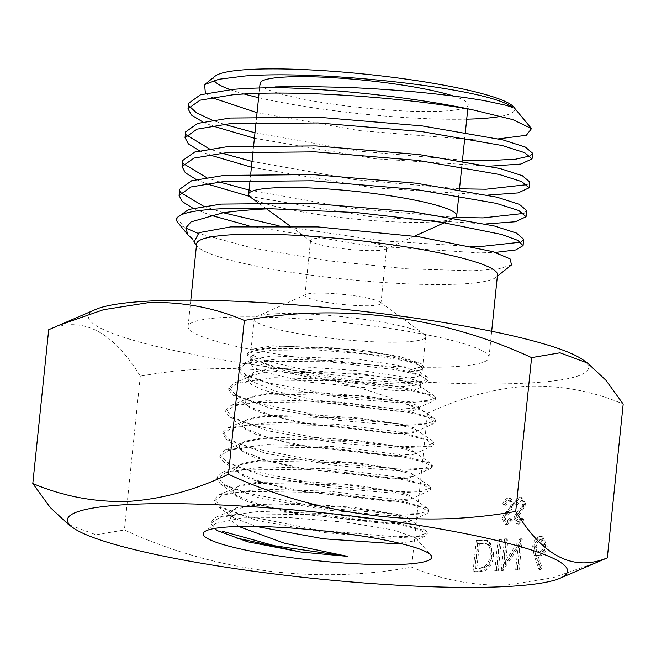 <?xml version="1.0" encoding="UTF-8"?>
<svg xmlns="http://www.w3.org/2000/svg" width="656" height="656" viewBox="0 0 656 656"><rect width="100%" height="100%" fill="white"/><g stroke="black" fill="none" stroke-linecap="round" stroke-linejoin="round"><path stroke-width="0.49" stroke-dasharray="3.28 2.46" d="M368.27 298.226A38.22 5.043 -174.1 0 0 314.585 293.175A38.22 5.043 -174.1 0 0 305.958 294.487A38.22 5.043 -174.1 0 0 304.901 295.495A38.22 5.043 -174.1 0 0 317.57 300.628A38.22 5.043 -174.1 0 0 371.255 305.68A38.22 5.043 -174.1 0 0 380.939 303.351A38.22 5.043 -174.1 0 0 380.111 302.145A38.22 5.043 -174.1 0 0 368.27 298.226M373.969 243.064A38.22 5.043 -174.1 0 0 320.284 238.013A38.22 5.043 -174.1 0 0 310.6 240.334A38.22 5.043 -174.1 0 0 311.428 241.539A38.22 5.043 -174.1 0 0 323.269 245.467A38.22 5.043 -174.1 0 0 376.954 250.518A38.22 5.043 -174.1 0 0 385.58 249.206A38.22 5.043 -174.1 0 0 386.638 248.198A38.22 5.043 -174.1 0 0 373.969 243.064M238.768 526.489L230.666 520.159L229.797 513.484L234.217 509.458L253.036 505.522L295.741 504.333L346.106 507.408L388.467 513.287L409.631 519.519L410.681 520.921L404.727 523.217L388.04 523.898L289.075 512.582L247.64 501.701L236.283 496.239L232.806 491.221L237.349 487.064L255.865 483.292L347.959 485.046L389.902 490.893L411.156 497.01L412.288 498.503L406.384 500.7L389.828 501.422L291.715 490.13L250.543 479.372L239.276 473.853L235.816 468.925L240.629 464.669L258.702 461.02L349.91 462.759L391.599 468.515L412.747 474.509L413.903 476.043L408.04 478.24L391.624 478.888L294.2 467.703L253.405 457.011L242.261 451.508L238.833 446.58L243.622 442.365L261.539 438.716L352.428 440.447L393.764 446.129L414.485 452.115L415.519 453.501L409.705 455.74L393.411 456.371L296.84 445.235L256.348 434.551L245.254 429.155L241.859 424.211L246.5 420.111L264.384 416.404L354.388 418.134L395.388 423.719L416.06 429.631L417.134 431.041L411.361 433.206L395.207 433.813L299.382 422.8L259.218 412.157L248.239 406.761L244.877 401.882L249.608 397.725L267.222 394.108L356.634 395.757L397.347 401.341L417.724 407.171L418.749 408.54L413.026 410.705L397.003 411.279L301.94 400.258L262.121 389.754L251.232 384.416L247.894 379.521L252.535 375.453L261.309 373.059A86.223 11.365 -174.1 0 0 248.157 377.602A86.223 11.365 -174.1 0 0 248.148 377.651A86.223 11.365 -174.1 0 0 250.781 380.882L274.807 391.009L314.511 399.93L397.167 409.254L417.913 407.925L418.856 407.007L415.068 404.522L403.76 401.62L363.252 395.912L311.723 392.37L267.295 393.559L251.084 396.642L244.95 401.316L248.239 406.146L271.83 415.609L311.805 424.473L395.256 433.231L416.019 431.558L417.175 430.443L413.387 427.671L402.021 424.465L361.259 418.184L309.271 414.567L264.466 415.773L248.116 418.922L241.941 423.587L245.196 428.434L268.87 437.987L309.255 446.884L393.469 455.69L414.33 454.042L415.568 452.853L411.738 450.09L400.267 446.818L359.127 440.455L306.729 436.871L261.629 438.019L245.147 441.16L238.932 445.891L242.253 450.762L266.18 460.381L306.86 469.319L391.681 478.126L412.78 476.453L413.952 475.313L410.098 472.468L398.536 469.196L357.102 462.792L304.318 459.11L258.8 460.25L242.187 463.431L235.922 468.138L239.235 473.066L263.359 482.718L304.335 491.705L389.894 500.602L411.074 498.855L412.345 497.658L408.475 494.878L396.847 491.475L355.076 485.046L301.834 481.348L255.971 482.431L239.235 485.645L232.921 490.344L236.381 495.436L260.76 505.079L302.104 514.156L388.114 522.988L409.36 521.323L410.746 520.019L406.827 517.199L395.076 513.82L352.953 507.309L299.325 503.505L253.15 504.612L236.275 507.859L229.912 512.59L233.47 517.699L256.184 526.448M229.772 514.025A90.528 11.939 -174.1 0 0 232.954 517.313M261.309 373.059L270.051 371.796L357.848 373.354L398.241 379.176L419.168 385.589L420.512 387.393L414.748 389.943L398.848 390.927L304.015 381.579L264.163 371.977L253.191 367.057L249.698 362.645L253.56 359.226L271.691 355.954L358.766 359.25L399.02 365.597L420.299 372.305L421.857 374.412L416.068 377.208L400.135 378.487L305.204 369.968L265.344 360.775L254.331 356.093L250.805 351.936L254.282 348.885L272.74 345.761L359.004 349.763L399.135 356.364L420.881 363.49L422.726 365.966L409.688 370.082L409.508 371.895L420.742 369.943L422.489 368.287L418.864 365.056L407.729 361.358L367.598 354.224L316.372 349.869L272.281 350.214L256.209 352.912L250.264 357.167L253.052 361.251L275.922 370.222L315.675 378.635L399.291 386.712L419.61 384.867L420.898 383.653L417.241 380.808L406.089 377.471L365.917 371.189L314.593 367.631L270.362 368.762L254.233 371.936L248.255 376.651L250.781 380.882M276.053 313.757A86.223 11.365 -174.1 0 0 256.594 316.717A86.223 11.365 -174.1 0 0 254.208 319.005A86.223 11.365 -174.1 0 0 308.82 335.355A86.223 11.365 -174.1 0 0 403.907 341.981A86.223 11.365 -174.1 0 0 425.752 336.733A86.223 11.365 -174.1 0 0 423.883 334.011A86.223 11.365 -174.1 0 0 362.038 319.062A86.223 11.365 -174.1 0 0 276.053 313.757M399.184 543.168L414.166 540.962L415.568 537.797L393.756 530.007L346.958 522.34L290.477 517.682L242.023 517.887L215.57 523.496L214.799 528.416M598.116 561.93L552.77 577.797L507.154 584.996C474.075 586.005 442.242 580.052 411.64 567.137C315.798 584.635 214.602 571.647 124.394 529.966L96.006 534.788L68.503 524.554M250.904 197.489A104.607 13.792 -174.1 0 0 325.917 215.619A104.607 13.792 -174.1 0 0 430.238 222.056A104.607 13.792 -174.1 0 0 453.837 218.456A104.607 13.792 -174.1 0 0 454.838 217.948M260.088 83.345A104.607 13.792 -174.1 0 0 326.344 103.172A104.607 13.792 -174.1 0 0 441.693 111.208A104.607 13.792 -174.1 0 0 468.187 104.845A104.607 13.792 -174.1 0 0 453.534 96.071M196.62 243.802A151.249 19.942 -174.1 0 0 197.677 246.574A151.249 19.942 -174.1 0 0 301.875 273.88A151.249 19.942 -174.1 0 0 459.2 284.097A151.249 19.942 -174.1 0 0 495.895 277.398A151.249 19.942 -174.1 0 0 497.502 274.897M450.647 366.811A151.249 19.942 -174.1 0 0 488.958 357.61A151.249 19.942 -174.1 0 0 393.157 328.935A151.249 19.942 -174.1 0 0 226.377 317.315A151.249 19.942 -174.1 0 0 188.067 326.516A151.249 19.942 -174.1 0 0 283.868 355.191A151.249 19.942 -174.1 0 0 450.647 366.811M95.965 309.32A251.396 33.144 -174.1 0 0 221.269 359.586A251.396 33.144 -174.1 0 0 524.907 383.202A251.396 33.144 -174.1 0 0 582.635 359.611M48.692 329.722C82.205 315.61 112.734 331.091 140.286 376.167C236.135 358.668 337.323 371.657 427.54 413.337C461.119 397.372 494.501 388.327 527.695 386.195C561.167 385.261 592.999 391.214 623.2 404.055M511.565 264.893L498.585 268.862L472.853 270.78L407.458 268.862L327.836 260.752L252.363 248.017L197.735 233.216M192.569 239.046L194.004 242.138M177.809 222.564A173.676 22.903 -174.1 0 0 184.344 227.304L176.735 217.94M523.734 239.292L520.774 242.179M248.985 225.853L368.861 245.787L479.429 252.896L495.362 252.421M532.631 153.25L530.237 155.898M254.413 138.26L375.585 158.793L489.884 166.173M529.663 181.917L527.055 184.656M251.42 167.214L372.641 187.739L488.097 195.078M526.702 210.609L523.906 213.405M249.657 196.423L370.353 216.718L485.916 223.95M462.48 160.113L358.242 151.077L254.979 132.774M224.057 124.296L212.15 120.163M189.174 106.1L188.592 103.287M202.893 121.991L212.167 125.845M459.512 188.805L355.29 179.695L252.019 161.417M221.769 153.135L209.248 148.822M186.296 134.89L185.632 131.889M199.465 150.741L209.059 154.759M455.584 217.448L351.731 208.296L249.059 190.043M219.358 181.983L206.419 177.505M183.401 163.672L182.671 160.531M196.193 179.506L206.033 183.664M473.64 246.599L381.144 240.777L277.882 225.582M223.343 212.765L203.483 206.181M180.507 192.454L179.703 189.223M192.987 208.272L210.281 215.135M501.159 116.284A151.249 19.942 -174.1 0 0 513.517 106.862M472.328 139.195L498.585 138.859M215.299 76.047A151.249 19.942 -174.1 0 0 214.127 80.417M230.199 89.626A151.249 19.942 -174.1 0 0 244.171 94.013M258.603 97.67A151.249 19.942 -174.1 0 0 466.711 119.171M205.385 93.472L211.519 97.523M257.054 112.701L359.373 130.642L464.653 139.047M501.455 539.453L499.552 539.544L496.297 571.032L498.199 570.941L501.455 539.453L499.552 539.544M505.415 563.873L507.974 539.142L506.071 539.232L502.816 570.72L519.765 545.259L517.207 570.039L519.109 569.949L522.365 538.461L505.415 563.873L503.898 563.537L506.457 538.806L507.974 539.142M534.222 546.637L535.64 555.673L540.478 569.744L542.118 567.965L537.838 555.501L539.995 555.706C543.898 555.017 546.317 551.811 547.243 546.079L542.84 536.846L541.626 536.747C537.641 537.461 535.165 540.757 534.222 546.637L532.705 546.3L534.123 555.337L538.961 569.408L540.478 569.744M427.54 413.337L411.64 567.137M493.624 555.099L492.713 545.48L487.556 540.478L477.83 540.577L474.575 572.065L478.847 571.86L485.686 570.408C490.278 567.325 492.927 562.225 493.624 555.099L492.107 554.763L491.196 545.152L486.047 540.142L476.313 540.241L477.83 540.577M525.866 504.333L522.635 497.806L521.725 497.74C519.281 498.15 517.379 500.069 516.001 503.488L517.305 504.702L521.463 500.323L522.119 500.372L519.946 499.987L521.463 500.323C523.373 500.339 524.333 501.709 524.341 504.439L523.472 506.94L516.871 514.657L515.534 518.535L518.273 524.152L519.101 524.218L524.054 519.741L522.84 518.256L518.617 521.602L517.043 518.568L518.494 515.263L521.028 512.648L525.866 504.333L524.349 503.997L521.118 497.478L520.208 497.404L521.725 497.74M514.132 504.882L510.901 498.363L509.999 498.298C507.555 498.708 505.645 500.626 504.275 504.046L505.571 505.259L509.728 500.881L510.384 500.93L508.211 500.544L509.728 500.881C511.639 500.889 512.598 502.266 512.607 504.989L511.746 507.498L505.145 515.214L503.8 519.093L506.547 524.71L507.367 524.775L512.32 520.298L511.106 518.814L506.891 522.16L505.309 519.126L506.76 515.821L509.302 513.205L514.132 504.882L512.615 504.554L509.384 498.027L508.482 497.961L509.999 498.298M140.286 376.167L124.394 529.966M217.243 530.606L214.889 528.949L210.888 523.34L211.06 521.733L216.07 517.166L258.374 511.475L326.819 513.558L391.968 521.471L425.834 530.761L427.335 532.82L418.618 535.968L394.928 536.739L318.841 530.196L243.86 515.403L221.326 507.006L214.069 499.38L219.129 494.763L261.285 489.163L329.123 491.229L393.69 499.044L427.458 508.236L428.975 510.294L420.504 513.451L396.962 514.206L321.432 507.728L246.836 493.017L224.327 484.677L217.029 477.076L222.269 472.353L264.376 466.851L331.706 468.917L395.691 476.658L429.188 485.76L430.672 487.769L422.357 490.918L399.045 491.688L323.908 485.243L249.69 470.606L227.279 462.291L219.99 454.715L225.262 449.991L267.263 444.522L334.38 446.605L397.88 454.313L430.943 463.357L432.411 465.317L424.006 468.425L400.8 469.171L326.032 462.718L252.24 448.138L230.1 439.864L222.901 432.329L228.075 427.737L269.641 422.259L336.257 424.26L399.52 431.894L432.542 440.873L434.026 442.866L425.678 445.932L402.661 446.67L328.443 440.266L255.11 425.752L233.085 417.544L225.885 410.041L231.15 405.375L272.642 399.947L338.89 401.972L401.669 409.574L434.297 418.462L435.715 420.373L427.458 423.432L404.588 424.161L330.804 417.774L257.874 403.317L235.963 395.142L228.821 387.68L234.044 383.096L274.356 377.684L338.963 379.496L401.193 386.835L434.059 395.74L435.527 397.7L428.384 400.562L408.426 401.497L340.849 396.331L268.993 383.038L246.107 375.101L238.226 367.762L242.876 363.637L277.381 359.004L335.109 360.611L393.797 367.647L426.646 376.601L428.147 378.61L422.128 381.431L404.826 382.612L344.539 378.807L277.562 367.352L255.282 360.21L247.451 353.527L251.338 350.091L280.784 346.229L332.371 347.803L388.139 354.658L421.587 363.965L423.309 366.269L409.688 370.082M210.888 523.34L219.981 517.371L244.007 513.804L320.899 514.747L396.683 523.98L419.545 529.572L427.179 534.427L425.441 536.059L390.509 538.248L325.253 532.688L257.997 520.757L217.817 506.58L213.897 500.995L222.827 495.042L246.754 491.5L323.064 492.41L398.372 501.545L421.218 507.096L428.819 511.91L427.056 513.566L392.214 515.706L327.295 510.147L260.416 498.248L220.613 484.136L216.849 478.683L225.574 472.755L249.288 469.196L325.04 470.049L399.988 479.085L422.776 484.595L430.525 489.384L428.778 491.032L394.256 493.181L329.558 487.638L262.974 475.772L223.458 461.693L219.801 456.322L228.518 450.418L252.084 446.884L327.508 447.728L401.956 456.699L424.53 462.177L432.263 466.933L430.59 468.507L396.413 470.68L332.067 465.17L265.721 453.345L226.41 439.323L222.712 433.936L231.568 428.089L255.02 424.58L329.993 425.416L403.924 434.338L426.326 439.766L433.878 444.473L432.222 446.055L398.176 448.179L334.248 442.677L268.353 430.894L229.313 416.962L225.697 411.656L234.34 405.81L257.603 402.3L331.993 403.096L405.605 411.927L427.909 417.306L435.568 421.988L433.928 423.555L400.217 425.67L336.7 420.201L271.141 408.483L232.298 394.609L228.632 389.295L237.152 383.555L259.702 380.054L332.289 380.652L405.219 389.197L427.655 394.576L435.379 399.315L433.805 400.832L403.383 403.038L344.236 398.389L280.186 387.491L241.17 373.961L238.038 369.369L244.803 364.482L263.655 361.374L327.844 361.718L397.233 369.902L419.873 375.322L428.007 380.226L426.302 381.866L398.897 384.219L345.507 380.554L286.426 371.083L249.838 358.922L247.263 355.134L252.945 351.058L268.952 348.459L326.098 348.959L392.042 357.02L414.822 362.612L423.169 367.885L421.234 369.722L409.508 371.895M538.961 569.408L540.601 567.629L542.118 567.965M540.601 567.629L536.321 555.173L537.838 555.501M536.321 555.173L539.995 555.706M538.486 555.37C542.381 554.681 544.8 551.475 545.735 545.743L547.243 546.079M545.735 545.743L541.323 536.51L540.109 536.411L541.626 536.747M540.109 536.411C536.124 537.125 533.656 540.421 532.705 546.3M539.88 539.634L540.798 539.708L543.849 545.661C543.029 549.679 541.225 551.844 538.42 552.155L537.469 552.081L534.615 546.095C535.378 542.143 537.133 539.995 539.88 539.634L542.315 540.044L545.366 545.997C544.546 550.007 542.742 552.18 539.937 552.491L538.978 552.418L536.132 546.432C536.895 542.479 538.65 540.323 541.389 539.97M543.849 545.661L545.366 545.997M538.42 552.155L539.937 552.491M534.615 546.095L536.132 546.432M506.457 538.806L504.554 538.896L506.071 539.232M504.554 538.896L501.299 570.392L502.816 570.72M501.299 570.392L503.218 570.704M501.701 570.367L518.256 544.923L519.765 545.259M518.256 544.923L515.69 569.703L517.207 570.039M515.69 569.703L519.109 569.949M517.592 569.613L520.848 538.125L522.365 538.461M520.848 538.125L521.93 538.486M520.413 538.15L503.898 563.537M498.035 539.207L494.78 570.695L496.297 571.032M494.78 570.695L498.199 570.941M496.682 570.605L499.938 539.117M476.313 540.241L473.058 571.729L474.575 572.065M473.058 571.729L477.338 571.524L484.177 570.072L485.686 570.408M484.177 570.072C488.761 566.989 491.41 561.889 492.107 554.763M476.781 568.334L475.297 568.408L477.88 543.381L486.285 543.775C489.474 545.636 490.786 549.334 490.204 554.861C489.573 560.814 487.293 564.906 483.382 567.145L476.805 568.744L479.397 543.709L487.802 544.111C490.991 545.972 492.295 549.671 491.721 555.189C491.082 561.151 488.81 565.242 484.899 567.481L478.298 568.67M475.297 568.408L476.805 568.744M477.88 543.381L479.397 543.709M483.382 567.145L484.899 567.481M490.204 554.861L491.721 555.189M486.285 543.775L487.802 544.111M520.208 497.404C517.773 497.822 515.862 499.733 514.493 503.16L516.001 503.488M514.493 503.16L515.788 504.366L517.305 504.702M515.788 504.366L519.946 499.987C521.856 500.003 522.816 501.373 522.824 504.103L524.341 504.439M522.824 504.103L521.963 506.604L523.472 506.94M521.963 506.604L515.362 514.32L516.871 514.657M515.362 514.32L514.017 518.207L515.534 518.535M514.017 518.207L516.764 523.816L519.101 524.218M517.584 523.882L522.537 519.404L524.054 519.741M522.537 519.404L521.323 517.92L522.84 518.256M521.323 517.92L517.682 521.307L519.199 521.643M517.682 521.307L517.108 521.266L515.526 518.24L517.043 518.568M515.526 518.24L516.977 514.927L518.494 515.263M516.977 514.927L519.519 512.311L521.028 512.648M519.519 512.311L524.349 503.997M508.482 497.961C506.038 498.371 504.128 500.29 502.758 503.71L504.275 504.046M502.758 503.71L504.062 504.923L505.571 505.259M504.062 504.923L508.211 500.544C510.13 500.561 511.09 501.93 511.09 504.661L512.607 504.989M511.09 504.661L510.229 507.162L511.746 507.498M510.229 507.162L503.628 514.878L505.145 515.214M503.628 514.878L502.283 518.757L503.8 519.093M502.283 518.757L505.03 524.374L507.367 524.775M505.85 524.439L510.811 519.962L512.32 520.298M510.811 519.962L509.589 518.478L511.106 518.814M509.589 518.478L505.948 521.864L507.465 522.201M505.948 521.864L505.374 521.823L503.792 518.789L505.309 519.126M503.792 518.789L505.251 515.485L506.76 515.821M505.251 515.485L507.785 512.869L509.302 513.205M507.785 512.869L512.615 504.554M534.123 555.337L535.64 555.673M482.873 539.929L484.39 540.265M477.338 571.524L478.847 571.86M480.307 543.266L481.824 543.594M518.486 510.762L520.003 511.098M506.76 511.319L508.277 511.655M304.901 295.495L310.6 240.334M244.95 401.316L244.877 401.882M241.941 423.587L241.859 424.211M238.932 445.891L238.833 446.58M235.922 468.138L235.816 468.925M232.921 490.344L232.806 491.221M229.912 512.59L229.797 513.484M418.856 407.007L418.741 408.54M417.175 430.443L417.134 431.041M415.568 452.853L415.519 453.501M413.952 475.313L413.903 476.043M412.353 497.658L412.288 498.503M410.746 520.019L410.681 520.921M254.208 319.005L250.805 351.936M250.264 357.167L249.698 362.645M248.255 376.651L248.148 377.651M420.898 383.653L420.512 387.393M305.958 294.487L256.594 316.717M215.57 523.496L204.598 531.696M259.604 87.986L259.046 93.382M256.652 116.604L256.061 122.336M253.692 145.255L253.068 151.233M250.723 173.947L250.084 180.129M311.428 241.539L289.804 225.803M266.68 208.969L257.66 202.409M491.68 331.272L488.958 357.61M495.895 277.398L497.371 276.217M197.677 246.574L196.48 245.123M190.789 300.177L188.067 326.516M385.58 249.206L414.51 236.176M444.391 222.712L453.837 218.456M468.187 104.845L467.769 108.929M465.358 132.217L464.776 137.875M462.398 160.868L461.783 166.796M459.438 189.543L458.798 195.701M415.568 537.797L430.812 555.074M380.111 302.145L423.883 334.011M425.752 336.733L422.726 365.966M422.489 368.287L421.857 374.412M248.157 377.602L247.894 379.521M216.07 517.166L234.217 509.458M425.834 530.761L409.631 519.519M219.129 494.763L237.349 487.064M427.458 508.236L411.156 497.01M222.269 472.353L240.629 464.669M429.188 485.76L412.747 474.509M225.262 449.991L243.622 442.365M430.943 463.357L414.477 452.115M228.075 427.737L246.5 420.111M432.542 440.873L416.06 429.631M231.15 405.375L249.608 397.725M434.297 418.462L417.724 407.171M234.044 383.096L252.535 375.453M434.059 395.74L419.168 385.589M242.876 363.637L253.56 359.226M426.646 376.601L420.299 372.305M251.338 350.091L254.282 348.885M421.587 363.965L420.881 363.49M409.36 521.323L427.056 513.566M236.381 495.436L220.613 484.136M411.074 498.855L428.778 491.032M239.235 473.066L223.458 461.693M412.78 476.453L430.59 468.507M242.253 450.762L226.41 439.323M414.33 454.042L432.222 446.055M245.196 428.434L229.313 416.962M416.019 431.558L433.928 423.555M248.239 406.146L232.298 394.609M417.913 407.925L433.805 400.832M251.519 381.448L241.17 373.961M419.61 384.867L426.302 381.866M253.052 361.251L249.838 358.922M420.742 369.943L421.234 369.722M425.441 536.059L414.166 540.962M217.817 506.58L233.47 517.699M427.179 534.427L427.335 532.82M213.897 500.995L214.069 499.38M428.819 511.91L428.975 510.294M216.849 478.683L217.029 477.076M430.525 489.384L430.672 487.769M219.801 456.322L219.99 454.715M432.263 466.933L432.411 465.317M222.712 433.936L222.901 432.329M433.878 444.473L434.026 442.866M225.697 411.656L225.885 410.041M435.568 421.988L435.715 420.373M228.632 389.295L228.821 387.68M435.379 399.315L435.527 397.7M238.038 369.369L238.226 367.762M428.007 380.226L428.147 378.61M247.263 355.134L247.451 353.527M423.169 367.885L423.317 366.269M380.939 303.351L386.638 248.198M542.84 536.846L541.323 536.51M542.315 540.044L540.798 539.708M538.978 552.418L537.469 552.081M487.556 540.478L486.047 540.142M486.916 543.824L485.399 543.488M518.273 524.152L516.764 523.816M518.617 521.602L517.108 521.266M522.635 497.806L521.118 497.478M506.547 524.71L505.03 524.374M506.891 522.16L505.374 521.823M510.901 498.363L509.384 498.027"/><path stroke-width="0.98" d="M214.799 528.416L217.243 530.606L247.706 541.807L300.874 552.04L347.778 556.386L284.31 543.176L238.768 526.489M256.184 526.448L323.662 538.806L390.271 543.406L399.184 543.168M232.322 526.719A114.866 15.145 -174.1 0 0 204.598 531.696A114.866 15.145 -174.1 0 0 268.534 554.304A114.866 15.145 -174.1 0 0 402.653 564.316A114.866 15.145 -174.1 0 0 430.812 555.074A114.866 15.145 -174.1 0 0 351.329 534.41A114.866 15.145 -174.1 0 0 232.322 526.719M503.882 586.653A251.396 33.144 -174.1 0 0 560.035 578.256A251.396 33.144 -174.1 0 0 434.731 527.99A251.396 33.144 -174.1 0 0 131.093 504.382A251.396 33.144 -174.1 0 0 73.365 527.965A251.396 33.144 -174.1 0 0 254.29 571.335A251.396 33.144 -174.1 0 0 503.882 586.653M73.365 527.965L68.503 524.554L50.118 507.359L32.8 483.521C63.394 496.436 95.227 502.398 128.305 501.381C161.909 499.134 195.299 490.089 228.46 474.247C318.217 515.755 419.381 528.957 515.714 511.418C543.119 556.411 573.647 571.893 607.308 557.862L560.035 578.256M454.838 217.948A104.607 13.792 -174.1 0 0 456.732 215.685A104.607 13.792 -174.1 0 0 390.476 195.857A104.607 13.792 -174.1 0 0 275.126 187.821A104.607 13.792 -174.1 0 0 248.632 194.184A104.607 13.792 -174.1 0 0 250.904 197.489L257.66 202.409M453.534 96.071A104.607 13.792 -174.1 0 0 286.582 76.973A104.607 13.792 -174.1 0 0 260.088 83.345L259.604 87.986M491.68 331.272L497.502 274.897A151.249 19.942 -174.1 0 0 401.71 246.221A151.249 19.942 -174.1 0 0 234.922 234.602A151.249 19.942 -174.1 0 0 196.62 243.802L190.789 300.177M607.308 557.862L623.2 404.055L605.857 380.193L587.497 363.03L582.635 359.611A251.396 33.144 -174.1 0 0 401.71 316.241A251.396 33.144 -174.1 0 0 152.118 300.924A251.396 33.144 -174.1 0 0 95.965 309.32L48.692 329.722L32.8 483.521M587.497 363.03L560.003 352.797L531.606 357.61C441.857 316.102 340.694 302.908 244.36 320.448C214.159 307.607 182.319 301.653 148.846 302.58L103.55 309.698L57.884 325.655M196.48 245.123L194.004 242.138L199.022 232.65L230.633 226.894L317.963 226.927L418.725 236.767L492.746 251.601L510.048 258.849L511.565 264.893L497.371 276.217M495.362 252.421L515.731 249.952L523.078 245.615L517.855 240.399L501.553 234.438L440.84 222.163L356.388 212.552L270.157 208.731C251.904 209.559 236.127 210.929 222.819 212.839L191.085 221.876L185.787 227.944L187.985 234.864L192.569 239.046M270.157 208.731A173.676 22.903 -174.1 0 0 220.58 208.813A173.676 22.903 -174.1 0 0 176.587 219.375A173.676 22.903 -174.1 0 0 177.809 222.564L187.985 234.864M197.735 233.216L185.796 228.083M176.587 219.375L176.735 217.94L188.682 209.453L221.064 204.098L310.05 203.278L413.239 211.88L494.034 225.902L516.428 233.044L523.734 239.292L523.078 245.615M520.774 242.179L480.085 246.599L473.64 246.599M498.585 138.859L526.325 135.3L531.508 128.609L512.746 119.605L472.099 109.683C403.76 97.236 291.264 89.331 232.347 94.874L199.973 100.22L188.018 108.74L188.584 103.287L200.482 94.8L232.921 89.388C246.623 88.273 262.703 87.699 281.17 87.666C279.513 87.519 272.183 87.412 275.487 86.895L304.023 86.502L343.9 87.33C371.526 88.38 397.905 90.159 423.038 92.652C448.032 95.145 468.786 97.875 485.276 100.844L504.997 105.075C509.13 106.001 516.543 109.437 509.433 105.354C478.044 87.182 319.734 70.192 245.205 75.973L218.883 79.261L204.615 84.575L205.385 93.472M472.099 109.683A173.676 22.903 -174.1 0 0 281.17 87.666M185.033 137.686L185.632 131.889L197.579 123.426L229.953 118.047L318.996 117.285L422.079 125.895L502.947 139.908L525.317 147.075L532.631 153.25L532.041 158.908L524.726 152.692L502.299 145.55L421.423 131.544L318.152 122.959L229.362 123.787L196.989 129.158L185.033 137.686L188.362 143.885L199.465 150.741M530.237 155.898L515.69 159.195L488.974 160.589L462.48 160.113M489.884 166.173L520.831 164.066L532.041 158.908M182.048 166.591L182.671 160.531L194.619 152.077L226.992 146.739L315.807 145.911L418.995 154.545L499.897 168.502L522.332 175.693L529.663 181.917L529.056 187.821L521.725 181.622L499.282 174.463L418.438 160.482L315.29 151.864L226.377 152.709L193.996 158.08L182.04 166.591L185.328 172.749L196.193 179.506M527.055 184.656L486.014 189.215L459.512 188.805M488.097 195.078L518.166 192.905L529.056 187.821M179.063 195.463L179.703 189.223L191.659 180.744L224.032 175.406L312.978 174.603L416.199 183.204L496.969 197.185L519.38 204.352L526.702 210.609L526.063 216.726L518.757 210.527L496.354 203.368L415.56 189.404L312.313 180.777L223.393 181.605L191.011 186.96L179.055 195.463L182.286 201.597L192.987 208.272M523.906 213.405L483.046 217.899L455.584 217.448M485.916 223.95L515.403 221.753L526.063 216.726M254.979 132.774L224.057 124.296M212.15 120.163L196.611 112.898L189.174 106.1M188.018 108.74L191.495 115.087L202.893 121.991M212.167 125.845L254.413 138.26M252.019 161.417L221.769 153.135M209.248 148.822L186.296 134.89M209.059 154.759L251.42 167.214M249.059 190.043L219.358 181.983M206.419 177.505L183.401 163.672M206.033 183.664L249.657 196.423M277.882 225.582L223.343 212.765M203.483 206.181L180.507 192.454M210.281 215.135L248.985 225.853M466.711 119.171A151.249 19.942 -174.1 0 0 476.272 118.843A151.249 19.942 -174.1 0 0 501.159 116.284M531.508 128.609L513.517 106.862A151.249 19.942 -174.1 0 0 409.319 79.565A151.249 19.942 -174.1 0 0 252.002 69.347A151.249 19.942 -174.1 0 0 215.299 76.047L204.615 84.575M214.127 80.417A151.249 19.942 -174.1 0 0 230.199 89.626M244.171 94.013A151.249 19.942 -174.1 0 0 258.603 97.67M211.519 97.523L257.054 112.701M464.653 139.047L472.328 139.195M244.36 320.448L228.46 474.247M531.606 357.61L515.714 511.418M347.778 556.386L274.831 545.8L222.097 531.188M300.874 552.04L235.037 537.682M259.046 93.382L256.652 116.604M256.061 122.336L253.692 145.255M253.068 151.233L250.723 173.947M250.084 180.129L248.632 194.184M289.804 225.803L266.68 208.969M414.51 236.176L444.391 222.712M467.769 108.929L465.358 132.217M464.776 137.875L462.398 160.868M461.783 166.796L459.438 189.543M458.798 195.701L456.732 215.685"/></g></svg>
